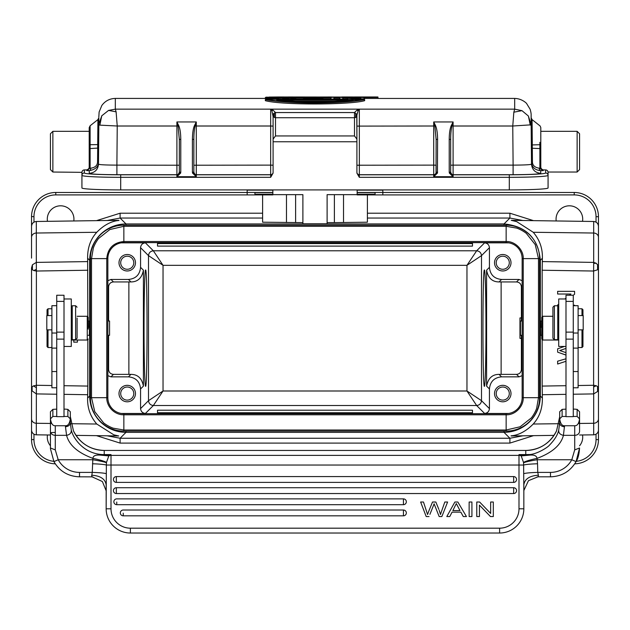 <?xml version="1.0" encoding="UTF-8"?>
<svg xmlns="http://www.w3.org/2000/svg" width="630" height="630" viewBox="0 0 630 630"><rect width="100%" height="100%" fill="white"/><g stroke="black" fill="none" stroke-linecap="round" stroke-linejoin="round"><path stroke-width="0.94" d="M96.768 232.273L36.319 233.029L36.319 221.484L118.755 220.335C120.7 220.909 109.825 218.957 96.768 232.273C90.523 239.203 87.475 247.858 87.617 258.245L87.83 316.843M87.83 339.46L87.83 386.072L64.008 385.702M107.155 435.81L120.102 438.244L125.984 432.369C115.991 432.18 107.407 428.613 100.225 421.667C93.358 414.501 89.83 405.956 89.649 396.034L87.617 398.065L87.83 386.072M89.342 335.294L89.452 328.773C89.373 319.252 89.287 318.835 89.208 327.529M90.413 396.034L89.649 396.034L89.649 260.269C89.83 250.299 93.39 241.731 100.312 234.557C107.478 227.658 116.038 224.123 125.984 223.934L120.102 218.051L107.155 220.5M367.392 194.914L367.392 222.201L334.38 222.626L334.38 194.654M327.112 222.626L334.38 222.626M272.845 194.654L302.888 194.654L302.888 223.8L327.112 223.8L327.112 194.654L357.155 194.654M262.615 194.914L262.615 222.201L302.888 222.626M265.348 98.422L115.322 98.422L115.322 109.155L116.101 111.825L117.235 126.008L99.847 125.142L98.831 124.827L98.863 124.039L101.784 115.786L108.565 110.415L115.322 109.155L270.664 109.155L271.877 110.691L273.089 116.558L275.507 117.731L275.491 112.549L273.089 110.171L270.664 109.132L270.664 126.008L196.284 126.008L196.284 176.707L193.867 172.352L193.867 139.537C193.812 134.576 194.229 130.071 195.127 126.024L196.284 121.952L176.904 121.952L178.762 125.669C180.038 128.614 180.715 133.135 180.779 139.238L179.329 139.537L179.329 172.352L176.904 176.707L196.284 176.707L192.552 173.093L193.953 173.006A2.425 2.418 180 0 0 196.284 174.786L270.664 174.786A2.425 2.418 180 0 0 273.089 172.368L273.089 139.104L275.507 135.946L354.493 135.946L354.493 117.731L356.808 116.865L356.911 115.085L356.911 141.033M356.808 116.865L356.226 113.817L354.509 112.549L356.911 110.171L359.336 109.147L514.686 109.147L521.986 110.66L528.397 116.038L531.169 124.827L512.765 126.008L513.836 112.187L514.686 109.147L514.678 98.422L364.652 98.453M364.298 99.178L364.298 98.784M343.122 98.918L348.004 99.264M361.053 98.689L339.775 97.343L339.389 98.784M334.404 99.178L334.404 98.784M330.663 98.784L330.663 99.178M364.652 99.619L364.652 100.682C350.044 104.927 282.09 105.21 265.348 100.682L265.348 99.619L265.939 99.264L364.652 99.619C353.926 101.69 337.089 102.824 314.126 103.021C303.644 103.005 278.428 102.21 265.348 99.619M293.793 99.264L295.785 98.784L295.785 97.721L290.808 99.272L286.13 98.863L280.838 97.461L275.546 98.863L271.199 98.863L266.356 97.343L269.301 97.343L273.31 98.548L278.35 97.713M279.547 99.264L282.13 99.264M266.356 97.343L265.892 98.784L267.892 99.264M265.907 97.595L265.348 97.595L265.348 98.658L265.892 98.658M295.785 98.658L302.25 98.658M324.206 98.658L330.663 98.658M334.404 98.658L339.389 98.658M364.298 98.658L364.29 97.595M274.341 117.558L274.341 113.077L275.491 112.549L354.509 112.549L354.493 117.731L275.507 117.731L275.507 135.946M355.793 113.872L355.659 117.558M356.226 113.817L356.911 115.085L358.123 110.699L359.336 109.132L359.336 174.786A2.425 2.418 180 0 1 356.911 172.368L356.911 139.112L354.493 135.946M273.089 116.479L273.089 115.085A2.425 2.292 180 0 1 274.334 113.077L273.081 116.558M356.911 141.758L273.089 141.758M356.808 115.432L356.911 139.112L356.911 115.085M358.123 110.699L356.911 110.171M273.089 110.171L271.877 110.699M273.089 116.329L273.089 139.104L273.089 116.329M273.089 173.132L270.664 177.329L270.664 174.699A2.425 2.418 0 0 0 273.089 172.281L273.089 165.225L270.664 165.123L270.664 126.008L273.089 126.11L273.089 116.558M273.089 141.033L273.089 126.11M547.462 170.895A2.425 2.189 180 0 1 548.068 172.344L548.068 187.976A38.761 1.937 0 0 1 509.3 189.906L120.7 189.906A38.761 1.937 0 0 1 81.931 187.976L81.931 172.344A2.425 2.189 180 0 1 82.538 170.895M509.3 189.906L509.3 177.329L359.336 177.329L356.911 173.132M193.867 165.225L193.867 172.281L193.867 165.225L270.664 165.123L270.664 174.699L196.284 174.699A2.425 2.418 0 0 1 193.867 172.281M180.779 139.238L180.779 172.053L180.645 173.093L176.904 176.707L176.904 126.008L117.235 126.008L116.896 165.123L179.329 165.225L179.329 172.281A2.425 2.418 0 0 1 176.904 174.699L116.904 174.699L116.904 165.123C105.73 165.068 99.587 164.761 98.485 164.202L98.831 124.827M193.867 139.537L192.41 139.238C192.512 132.962 193.182 128.441 194.426 125.669L196.284 121.952L196.284 126.008L194.426 125.669M178.762 125.669L176.904 126.008L176.904 121.952L178.07 126.024L179.329 139.537M88.2 169.738L88.728 168.942A2.425 2.418 0 0 1 86.782 169.927L86.782 170.588L90.121 168.147L89.2 168.053L86.782 170.588L89.279 170.691C95.579 169.509 98.65 166.556 98.485 161.839L98.485 164.202C97.902 169.746 94.831 172.778 89.279 173.321C90.925 174.156 100.131 174.62 116.896 174.699M84.357 169.998L84.357 172.974A36.343 1.811 180 0 0 120.7 174.786L176.904 174.786A2.425 2.418 180 0 0 179.243 173.006L180.645 173.093M545.643 172.974A36.343 1.811 180 0 1 509.3 174.786L509.3 177.329A38.761 1.937 180 0 0 548.068 175.392A2.425 2.418 0 0 0 545.643 172.974L545.643 169.927A2.425 2.418 180 0 1 548.068 172.344L548.068 180.723M540.721 173.321C535.169 172.778 532.098 169.746 531.515 164.202L531.515 161.839C531.704 167.1 534.768 170.045 540.721 170.691L540.721 173.321C539.083 174.156 529.877 174.612 513.103 174.699L453.096 174.699L453.096 176.707L450.67 172.352L450.67 139.537L449.222 139.238C449.277 133.269 449.946 128.748 451.238 125.669L453.096 121.952L433.716 121.952L435.574 125.669C436.858 128.733 437.535 133.261 437.59 139.238L436.133 139.537L436.047 173.006L437.448 173.093L433.716 176.707L453.096 176.707L449.355 173.093L450.757 173.006A2.425 2.418 180 0 0 453.096 174.786L509.3 174.786M450.67 165.225L450.67 172.281L450.67 165.225L453.096 165.123L453.096 174.699A2.425 2.418 0 0 1 450.67 172.281M449.355 173.093L449.222 172.053L450.67 172.352M437.59 139.238L437.448 173.093M450.67 139.537C450.623 134.576 451.041 130.071 451.93 126.024L453.096 121.952L453.096 126.008L451.238 125.669M435.574 125.669L433.716 126.008L433.716 121.952L434.873 126.024L436.133 139.537M359.336 177.329L359.336 174.786L433.716 174.786A2.425 2.418 180 0 0 436.047 173.006L433.716 176.707L433.716 174.699A2.425 2.418 0 0 0 436.133 172.281L436.133 165.225L433.716 165.123L433.716 126.008L356.911 126.11M531.177 124.992L531.177 124.787A16.939 16.939 0 0 0 531.145 124.047L531.515 164.202C530.413 164.761 524.27 165.068 513.103 165.123L513.103 174.699M531.169 124.433L531.122 115.818M367.392 218.051L509.898 218.051L522.845 220.5M125.984 225.186L125.984 223.941L504.016 223.934C526.066 226.107 538.178 238.219 540.351 260.269L542.383 258.245C542.69 248.37 539.642 239.715 533.232 232.273L516.694 221.634L511.253 220.335L593.68 221.484L593.68 233.029L533.232 232.273M533.492 220.642L509.898 213.208L509.898 218.051L504.016 223.934L504.016 225.186M262.615 218.051L120.102 218.051L120.102 213.208L96.5 220.65M31.539 258.135L31.539 226.327L31.539 258.135M31.539 268.254L31.539 388.104M36.367 387.694L36.39 385.269L33.398 385.906L36.367 387.694L36.319 434.818A4.843 4.843 0 0 1 31.539 429.975L31.539 388.521L31.539 439.598L33.965 439.598L33.965 434.172M36.319 221.484C33.414 221.807 31.823 223.422 31.539 226.327L31.539 216.704A24.224 24.224 0 0 1 55.771 192.481L247.165 192.481M31.539 429.975L31.539 398.168M31.539 388.245L31.539 268.293M32.429 264.789L31.5 268.057L32.413 269.79L32.429 264.789L36.319 262.395L36.375 269.286L33.807 270.577L36.39 271.034L36.375 269.286M87.617 398.065C87.31 407.933 90.358 416.587 96.768 424.029L113.762 434.81L118.716 435.968M96.508 435.661L120.102 443.095L120.102 438.252L509.898 438.252L522.845 435.81M533.5 435.661L509.898 443.095L509.898 438.252L504.016 432.369C513.97 432.188 522.53 428.644 529.696 421.746C536.618 414.572 540.17 406.003 540.351 396.034L540.351 260.269L539.587 260.269M539.587 258.623L539.587 397.688A33.437 33.437 0 0 1 506.15 431.117L123.85 431.117A33.437 33.437 0 0 1 90.413 397.688L90.413 258.623A33.437 33.437 0 0 1 123.85 225.186L506.15 225.186A33.437 33.437 0 0 1 539.587 258.623L538.477 258.623L535.232 244.613L526.302 233.344C523.309 231.076 520.144 229.336 516.82 228.123L506.15 226.296L506.15 225.186A33.437 33.437 0 0 1 539.587 258.623M98.571 238.471L109.84 229.541L123.85 226.296L123.85 241.526L506.15 241.526C515.175 241.125 523.64 249.834 523.247 258.623L523.254 397.688C523.53 406.752 514.978 415.233 506.15 414.784L506.15 430.014L520.159 426.762L531.429 417.832C533.689 414.831 535.429 411.673 536.65 408.35L538.477 397.688L539.587 397.688A33.437 33.437 0 0 1 506.15 431.117L506.15 430.014L123.85 430.014L113.179 428.18C109.856 426.967 106.69 425.226 103.698 422.958L94.768 411.689L91.523 397.688L91.523 258.623L93.35 247.96C94.563 244.637 96.303 241.479 98.563 238.479M123.85 242.629L123.85 241.526C113.471 242.55 107.777 248.244 106.754 258.623L106.754 397.688C106.58 406.697 114.597 415.052 123.85 414.784L123.85 431.117A33.437 33.437 0 0 1 90.413 397.688L107.856 397.688A15.986 15.986 0 0 0 123.85 413.674L506.15 413.674A15.986 15.986 0 0 0 522.144 397.688L522.144 258.623A15.986 15.986 0 0 0 506.15 242.629L123.85 242.629A15.986 15.986 0 0 0 107.856 258.623L107.856 397.688M140.561 408.618C140.907 411.5 142.522 413.115 145.412 413.461L153.35 405.523C150.468 405.177 148.853 403.562 148.507 400.68L140.561 408.618L140.561 388.962C139.852 381.599 135.812 377.567 128.457 376.85L110.974 376.85L113.447 374.377C110.518 374.07 108.903 372.456 108.604 369.534L108.604 335.302M108.604 321.009L108.604 286.776C108.911 283.839 110.526 282.224 113.447 281.933L110.974 279.452L107.856 280.689M113.447 374.377L130.93 374.37L128.457 376.85M110.974 279.452L128.457 279.452C135.812 278.743 139.844 274.704 140.561 267.348L143.412 270.191C141.9 278.003 137.742 281.917 130.93 281.933L113.447 281.933M140.561 267.348L140.561 247.684C140.876 244.779 142.49 243.164 145.412 242.841L121.243 242.841M127.236 270.979A8.237 8.237 0 0 0 135.474 262.741A8.237 8.237 0 0 0 127.236 254.504A8.237 8.237 0 0 0 118.999 262.741A8.237 8.237 0 0 0 127.236 270.979M144.049 328.151C144.034 359.234 144.758 386.946 145.577 386.3C147.53 389.104 147.53 267.199 145.577 270.01C144.758 269.356 144.034 297.069 144.049 328.151M140.561 247.684L148.507 255.63L163.036 265.317L163.036 390.994L148.507 400.68L148.507 255.63C148.853 252.748 150.468 251.134 153.35 250.787L476.65 250.787C479.532 251.134 481.147 252.748 481.493 255.63L481.493 400.68L466.964 390.994L476.65 405.523L153.35 405.523L163.036 390.994L466.964 390.994L466.964 265.317L481.493 255.63L489.439 247.684C489.093 244.802 487.478 243.188 484.596 242.841L508.756 242.841M484.596 242.841L476.65 250.787L466.964 265.317L163.036 265.317L153.35 250.787L145.412 242.841M472.476 243.574L472.476 242.841L157.524 242.841L157.524 246.109L472.476 246.109L472.476 243.574L157.524 243.574M485.951 328.151C485.966 359.234 485.242 386.946 484.423 386.3C482.47 389.104 482.47 267.199 484.423 270.01C485.242 269.356 485.966 297.069 485.951 328.151M489.439 247.684L489.439 267.348C490.148 274.704 494.188 278.736 501.543 279.452L519.025 279.452L522.144 280.649M508.756 413.461L484.596 413.461C487.478 413.115 489.093 411.5 489.439 408.618L489.439 388.962C490.164 381.607 494.196 377.575 501.543 376.85L499.07 374.37L516.553 374.377C519.474 374.078 521.089 372.464 521.396 369.534L521.404 335.302M489.439 408.618L481.493 400.68C481.147 403.562 479.532 405.177 476.65 405.523L484.596 413.461M145.412 413.461L121.243 413.461M472.476 412.737L472.476 413.461L157.524 413.461L157.524 410.201L472.476 410.201L472.476 412.737L157.524 412.737M522.144 375.661L519.025 376.85L501.543 376.85M502.764 401.806A8.237 8.237 0 0 0 511.001 393.569A8.237 8.237 0 0 0 502.764 385.332A8.237 8.237 0 0 0 494.526 393.569A8.237 8.237 0 0 0 502.764 401.806M489.439 267.348L486.588 270.191L486.588 386.111C488.1 378.307 492.258 374.393 499.07 374.37M521.404 321.009L521.396 286.776C521.081 283.862 519.466 282.248 516.553 281.933L499.07 281.933L501.543 279.452M486.588 270.191C488.085 278.011 492.243 281.925 499.07 281.933M502.764 270.979A8.237 8.237 0 0 0 511.001 262.741A8.237 8.237 0 0 0 502.764 254.504A8.237 8.237 0 0 0 494.526 262.741A8.237 8.237 0 0 0 502.764 270.979M521.396 338.389L519.963 338.389L519.963 317.914L521.396 317.914M522.144 321.009L520.451 321.009L520.451 335.302L522.144 335.302M502.764 269.278A6.544 6.544 0 0 0 509.3 262.741A6.544 6.544 0 0 0 502.764 256.197A6.544 6.544 0 0 0 496.219 262.741A6.544 6.544 0 0 0 502.764 269.278M502.764 400.105A6.544 6.544 0 0 0 509.3 393.569A6.544 6.544 0 0 0 502.764 387.025A6.544 6.544 0 0 0 496.219 393.569A6.544 6.544 0 0 0 502.764 400.105M110.974 376.85L107.856 375.661M127.236 401.806A8.237 8.237 0 0 0 135.474 393.569A8.237 8.237 0 0 0 127.236 385.332A8.237 8.237 0 0 0 118.999 393.569A8.237 8.237 0 0 0 127.236 401.806M143.412 270.191L143.412 386.111C141.915 378.299 137.757 374.385 130.93 374.37M127.236 400.105A6.544 6.544 0 0 0 133.78 393.569A6.544 6.544 0 0 0 127.236 387.025A6.544 6.544 0 0 0 120.7 393.569A6.544 6.544 0 0 0 127.236 400.105M55.259 463.822A24.224 24.224 0 0 1 31.539 439.598M598.461 429.975L598.461 268.254L598.461 388.245L597.563 386.513L597.571 391.514L598.461 388.245L598.461 429.975A4.843 4.843 0 0 1 593.68 434.818L593.68 423.273A4.843 4.323 0 0 0 598.461 418.958M542.17 316.843L542.17 270.231L593.61 271.034L593.68 263.348L596.208 263.253L593.68 262.403L593.68 221.484C596.586 221.807 598.177 223.422 598.461 226.327L598.461 267.671L598.461 216.704L596.035 216.704L596.035 222.138M598.461 398.168L598.461 439.598A24.224 24.224 0 0 1 574.741 463.822A24.224 24.224 0 0 0 598.461 439.598L598.461 439.787M579.561 445.78A13.325 13.325 0 0 0 582.529 434.976M47.471 434.976A13.325 13.325 0 0 0 50.439 445.78M554.022 435.369L511.245 435.968C509.3 435.393 520.175 437.354 533.232 424.029C539.477 417.107 542.524 408.453 542.383 398.065L540.351 396.034L539.587 396.034M579.561 435.015L593.68 434.818M597.571 391.521L593.68 393.907L593.625 387.025L596.193 385.725L593.61 385.269L593.625 387.017M565.992 385.702L542.17 386.072L542.383 398.065M542.383 258.245L542.17 270.231M542.17 386.072L542.17 339.46M540.792 327.529C540.713 318.835 540.627 319.252 540.548 328.773L540.658 335.294M559.338 352.761L565.992 355.084M565.992 352.666L559.787 350.532M560.495 350.304L561.448 349.981M560.771 350.878L559.881 350.619M542.265 261.592L593.68 262.395L593.68 263.356M582.529 221.327A13.325 13.325 0 0 0 569.386 205.805A13.325 13.325 0 0 0 556.188 220.965M73.812 220.965A13.325 13.325 0 0 0 60.614 205.805A13.325 13.325 0 0 0 47.471 221.327M382.835 192.481L574.229 192.481A24.224 24.224 0 0 1 598.461 216.704M596.193 263.269L597.579 264.797L597.594 269.774L598.5 268.057L597.587 264.789M578.112 385.513L593.61 385.269L593.61 271.034L597.579 269.774M596.177 385.725L597.563 386.513M541.769 335.302L541.769 317.252L541.769 339.058L541.769 335.302L540.658 335.302M541.769 317.252L542.737 316.284L542.737 340.027L541.769 339.058M565.992 298.966L565.992 416.651L573.261 416.651L573.261 295.242L565.992 295.242L565.992 298.966L558.723 298.966L558.723 346.453L565.992 346.453M573.261 339.121L565.992 339.121M573.261 387.773L578.112 387.773L578.112 305.7L573.261 305.7M578.112 329.86L583.199 329.86L583.199 315.567L578.112 315.567M581.986 315.567L581.986 308.771L578.112 308.771M582.955 346.563L582.955 329.86L582.955 346.563L581.986 347.532L581.986 329.86M582.955 309.81L582.955 315.567L582.955 309.81M565.992 409.13L562.117 409.358L562.117 416.454L565.992 416.454M574.717 409.13L573.261 409.13M574.717 409.122L577.127 409.374M577.135 409.287L577.135 416.454L579.561 418.863C578.923 423.557 577.301 425.849 574.717 425.746L564.543 425.746L563.425 435.338C560.117 434.668 558.55 432.936 558.716 430.117C557.684 434.865 554.62 439.842 549.541 445.071C547.738 447.576 535.272 455.136 528.216 454.513L528.247 455.175L518.994 454.6L525.774 454.6A33.918 33.792 180 0 0 528.216 454.513M573.261 416.454L577.135 416.454M562.117 409.358L559.692 411.776L559.692 418.863L562.117 416.454M559.692 418.863C560.393 423.604 562.007 425.904 564.543 425.746M577.143 409.374L579.561 411.776L579.561 431.274A4.843 4.064 0 0 1 574.717 435.338L563.425 435.338C560.976 445.008 552.179 452.694 537.051 458.388C530.484 459.766 525.971 461.105 523.506 462.381L523.538 462.766C526.019 461.814 530.57 460.813 537.185 459.75L537.051 458.388C536.634 455.671 533.941 454.608 528.972 455.191L521.191 455.907L523.506 462.381M578.419 410.634L577.135 409.358M559.692 418.895L559.692 422.982L559.692 418.895M559.692 420.462L559.692 422.982A4.843 3.748 0 0 0 564.543 426.738M579.561 418.911L579.561 425.061M520.687 455.498L525.774 455.049L525.774 450.458C539.863 449.859 550.124 443.323 556.566 430.849L559.692 416.706L556.558 430.865A33.918 33.792 0 0 1 525.774 450.458L104.226 450.442L104.226 454.6L111.006 454.6L104.226 455.049L109.313 455.498L111.006 454.6L111.006 455.38L518.994 455.38L518.994 454.6L521.191 455.899M559.692 422.982L558.716 430.117M70.3 422.982L71.284 430.117C73.151 438.055 83.207 453.285 101.784 454.513A33.918 33.792 180 0 0 104.226 454.6L104.226 455.049L101.028 455.191L108.809 455.899L109.313 455.498M101.784 454.513L101.753 455.175L108.927 455.805M101.028 455.191C95.713 454.655 93.02 455.718 92.949 458.388C99.556 459.758 104.068 461.089 106.494 462.381L108.809 455.907A4.843 4.827 0 0 1 111.006 455.38L111.006 465.034L106.368 465.034L106.438 462.766C105.383 462.129 100.839 461.121 92.815 459.75L92.248 472.398C99.327 472.61 104.021 473.035 106.312 473.666L106.163 508.804A24.224 24.224 -0 0 0 130.386 533.027A24.224 24.224 180 0 1 106.163 508.804L111.006 508.804L111.006 465.034L518.994 465.034L518.994 455.38A4.843 4.827 0 0 1 521.191 455.907M106.312 473.666L106.368 465.034C103.934 464.404 99.296 463.987 92.453 463.767M433.527 505.37L429.92 514.34M427.557 514.521L423.478 502.023L427.557 514.521L428.502 511.836L427.557 514.521M439.252 510.379L440.48 514.521L441.307 511.985M434.086 503.779L439.173 516.561L434.086 503.779M403.428 515.828A2.906 2.906 0 0 0 406.334 512.922A2.906 2.906 0 0 0 403.428 510.016L123.228 510.016A2.906 2.906 0 0 0 120.322 512.922A2.906 2.906 0 0 0 123.228 515.828L403.428 515.828L403.428 510.016M403.428 504.685A2.906 2.906 0 0 0 406.334 501.779A2.906 2.906 0 0 0 403.428 498.873L116.755 498.873A2.906 2.906 0 0 0 113.849 501.779A2.906 2.906 0 0 0 116.755 504.685L403.428 504.685L403.428 498.873M513.663 493.542A2.906 2.906 0 0 0 516.568 490.636A2.906 2.906 0 0 0 513.663 487.722L116.337 487.722A2.906 2.906 0 0 0 113.431 490.636A2.906 2.906 0 0 0 116.337 493.542L513.663 493.542L513.663 487.722M513.663 482.399A2.906 2.906 0 0 0 516.568 479.485A2.906 2.906 0 0 0 513.663 476.579L116.337 476.579A2.906 2.906 0 0 0 113.431 479.485A2.906 2.906 0 0 0 116.337 482.399L513.663 482.399L513.663 476.579M523.562 462.759L523.648 465.034L518.994 465.034L518.994 508.804A19.38 19.38 180 0 1 499.614 528.184L130.386 528.184A19.38 19.38 180 0 1 111.006 508.804M521.073 455.797L528.972 455.191M574.717 449.891L571.796 459.75L576.064 461.625C577.994 458.782 579.159 454.238 579.553 448.001L574.717 449.891L574.717 425.746M518.994 508.804L523.837 508.804A24.224 24.224 180 0 1 499.614 533.027A24.224 24.224 -0 0 0 523.837 508.804L523.837 484.895C524.711 479.013 529.554 475.784 538.374 475.209L537.752 472.398L550.486 472.398A24.224 24.137 0 0 0 571.796 459.75L537.185 459.75L537.548 463.767C530.704 463.987 526.066 464.404 523.632 465.034L523.837 491.242M550.486 476.8L550.486 476.823C561.795 476.422 570.315 471.358 576.056 461.64L579.553 448.087M71.284 430.117C71.418 432.967 69.851 434.708 66.575 435.338L65.457 426.738C68.347 426.471 69.962 425.219 70.308 422.982L70.308 420.84M73.442 430.865L70.308 416.438L73.434 430.849C79.876 443.323 90.137 449.859 104.226 450.442A33.918 33.792 0 0 1 73.442 430.865M91.626 476.8L92.248 472.398L79.514 472.398A24.224 24.137 0 0 1 58.204 459.75L92.815 459.75L92.949 458.388C77.9 452.828 69.111 445.142 66.575 435.338L55.282 435.338L55.282 449.891L58.204 459.75L53.944 461.625L50.447 448.788L50.439 418.903M91.988 476.784L102.391 481.541L106.163 490.801M106.163 491.424L106.163 508.804M130.386 528.184L130.386 533.027L499.614 533.027L130.386 533.027L499.614 533.027L499.614 528.184M538.012 476.784L528.444 480.69L523.837 490.542M537.548 463.767L537.752 472.398C530.838 472.579 526.144 473.004 523.688 473.666M52.865 416.454L50.439 418.863L50.439 411.776L52.865 409.358L52.865 416.454L56.739 416.454M70.308 418.863L67.883 416.454L67.883 409.358L70.308 411.776L70.308 418.863C69.662 423.557 68.048 425.849 65.457 425.746L55.282 425.746L55.282 435.338A4.843 4.064 180 0 1 50.439 431.274M50.439 418.863C51.14 423.604 52.755 425.904 55.282 425.746M67.883 416.454L64.008 416.454M64.008 416.651L56.739 416.651L56.739 295.242L64.008 295.242L64.008 416.651M56.739 386.048L56.739 383.284M56.739 397.317L56.739 396.317M56.739 305.7L51.896 305.7L51.896 387.773L56.739 387.773M64.008 346.453L71.277 346.453L71.277 298.966L64.008 298.966M64.008 339.121L56.739 339.121M72.245 317.607L72.245 339.672L75.632 339.672L75.632 305.755L72.245 305.755L72.245 317.607M77.088 318.04L77.088 338.216L77.088 318.04M56.739 409.13L52.865 409.358M65.457 409.13L64.008 409.13M65.465 409.122L67.867 409.374L69.158 410.634M71.277 340.027L87.263 340.027L87.263 316.284L77.088 316.284M88.231 329.104L88.231 317.252L88.231 329.104M51.896 315.567L46.801 315.567L46.801 329.86L51.896 329.86M47.045 309.739L47.045 315.567L47.045 309.739L48.014 308.771L48.014 315.567M48.014 329.86L48.014 347.532L51.896 347.532M47.045 329.86L47.045 346.563L47.045 329.86M55.282 449.891L50.447 448.001M434.101 503.779L433.479 505.481M429.03 516.553L426.195 516.553L420.627 502.023L423.478 502.023M428.502 511.836L432.495 502.023L435.842 502.023L438.85 509.379M441.528 511.363L444.819 502.015L447.615 502.023L441.858 516.553L439.181 516.553M471.917 516.553L471.917 502.023L469.137 502.023L469.137 516.553L471.917 516.553M479.438 516.553L479.438 505.134L490.463 516.553L493.314 516.553L493.314 502.023L490.652 502.023L490.652 513.434L479.627 502.023L476.776 502.023L476.776 516.553L479.438 516.553M452.064 512.151L449.757 516.553L446.804 516.553L454.868 502.023L457.86 502.023L466.444 516.553L463.278 516.553L460.837 512.151L452.064 512.151M456.301 503.551L452.86 510.591L459.979 510.591L456.301 503.551M554.369 339.672L557.755 339.672L557.755 305.755L554.369 305.755L554.369 339.672L552.912 338.216L552.912 307.204L552.912 338.216M127.236 269.278A6.544 6.544 0 0 0 133.78 262.741A6.544 6.544 0 0 0 127.236 256.197A6.544 6.544 0 0 0 120.7 262.741A6.544 6.544 0 0 0 127.236 269.278M107.856 335.302L109.557 335.302L109.557 321.009L107.856 321.009M56.739 394.23L36.319 393.907L32.106 390.907M31.516 388.245L32.122 390.899L32.091 386.828L31.516 388.245M33.398 385.906L32.106 386.836M33.823 270.577L32.437 269.79M596.035 216.704A21.806 21.806 0 0 0 574.229 194.906L357.155 194.914L357.155 192.567L375.086 192.567L375.086 194.213L375.086 192.575L357.155 192.575L357.155 189.906M382.835 189.906L382.835 192.441L357.155 192.441M382.835 194.914L382.835 192.441M254.914 194.213L254.914 192.567L254.914 194.213L272.845 194.213L272.845 189.906M247.165 189.906L247.165 194.914L272.845 194.914L272.845 194.213M98.642 141.404L98.485 161.839L97.563 161.721C97.453 165.422 95.193 167.572 90.783 168.171A2.425 1.496 -87.7 0 1 89.279 170.691L89.279 173.321M98.855 117.763L97.926 119.605L97.721 141.923L97.689 148.089L98.611 148.207M88.728 168.942L89.2 167.596L89.2 148.31M89.2 145.254L89.2 136.93M97.721 119.763L90.121 125.756L90.121 148.585L89.2 148.491L89.2 168.053L89.2 145.168L90.121 144.711L98.642 144.601M89.2 142.939L89.2 138.946M86.782 169.927L84.357 169.927A2.425 2.418 180 0 0 81.931 172.344L52.865 172.029L52.865 131.331L89.2 131.331L89.2 127.662L89.2 148.491M89.2 165.847L89.2 166.257M52.865 131.331L50.439 133.757L50.439 169.588M81.931 172.029L81.931 180.723M548.068 174.699L548.068 172.029L577.135 172.029L577.135 131.331L540.8 131.331L540.8 167.596L541.8 169.738M540.8 166.257L540.8 165.84M539.878 142.309L539.878 144.711A2.425 0.583 -0 0 1 540.8 145.168L540.8 168.053L543.217 170.588L540.721 170.691A2.425 1.496 87.7 0 1 539.217 168.171C534.72 167.517 532.46 165.367 532.437 161.721L532.279 144.931L539.878 144.711L539.878 148.585L540.8 148.491L540.8 143.073M579.561 169.588L579.561 133.757L577.135 131.331M539.217 168.171L543.217 170.588L543.217 169.927A2.425 2.418 0 0 1 541.272 168.942M532.437 161.721L531.515 161.839L531.358 144.601L532.279 144.931L532.279 141.923L532.074 119.605L531.145 117.763M531.358 144.601L531.358 141.404M531.389 148.207L539.878 148.585L539.878 168.147L540.8 168.053M530.263 125.126L528.397 116.038M521.986 110.66L513.836 112.187M90.051 148.585L97.689 148.089L97.563 161.721M99.863 125.142L101.761 115.77M116.101 111.825L108.565 110.415M363.912 97.343L364.298 99.28L363.912 97.343L360.951 97.343L360.565 98.634M343.122 97.847L358.698 99.272L358.903 98.863L342.736 97.414L343.122 99.264L339.775 98.863L339.389 99.28M360.951 97.343L360.565 98.965M331.057 98.863L331.057 97.343L330.663 99.264L334.018 98.863L334.018 97.343L334.018 98.863M306.999 99.264L306.723 98.351L319.725 98.351L322.221 98.863L321.946 99.272L319.457 98.76L306.999 98.76L304.51 99.272L301.321 98.863L309.606 97.831M301.321 98.863L300.77 99.28M315.449 97.343L310.74 97.713L315.449 97.343L325.686 99.28M319.725 98.351L319.457 99.264M306.723 98.351L304.235 98.863M322.221 98.863L325.135 98.863M318.615 98.115L313.228 97.374L307.479 98.178M313.267 97.808L316.638 98.249M309.818 98.249L313.228 97.808M364.061 99.264C358.824 100.115 357.927 100.422 345.657 101.477L315.512 102.619L285.075 101.532C273.554 100.595 270.577 100.06 265.939 99.264M277.468 100.217L276.68 99.8C293.107 102.564 338.948 102.312 353.32 99.8L352.532 100.217M349.682 100.217L280.318 100.217M293.942 101.288L336.058 101.288M265.892 97.721L270.876 99.272L271.199 98.863M280.838 97.461L280.838 97.918L275.861 99.272L275.546 98.863M278.657 97.343L283.027 97.343L288.367 98.548L292.375 97.343L295.32 97.343L290.485 98.863M280.838 98.989L280.838 97.918L285.823 99.272L286.13 98.863M295.32 97.343L295.785 97.721M364.581 97.422L377.992 97.382L373.495 96.981C380.74 97.075 376.551 96.752 377.992 97.382L377.992 98.398M373.495 96.981L354.556 96.973M376.102 96.973L357.241 96.973M361.21 96.973L362.045 96.973L361.21 96.973M370.18 96.973L367.195 96.988M369.062 97.374L369.322 96.973L370.92 97.367M360.565 97.595L348.949 97.595M339.397 97.595L334.388 97.595M330.679 97.595L317.733 97.595M315.157 97.595L311.299 97.595M308.724 97.595L295.769 97.595M291.217 97.595L284.539 97.595M277.145 97.595L270.459 97.595M288.17 96.973L353.32 97.067L278.145 96.973L265.348 97.595M364.652 97.595L351.178 96.973M565.992 358.785L557.637 361.187L557.637 364.03L565.992 361.281M559.684 350.564L565.992 348.421M558.243 340.027L558.723 340.168M564.378 346.453L557.637 348.815L557.637 352.162L565.992 355.052M558.723 304.125L557.637 305.03L557.637 305.755M557.755 307.881L558.723 307.881M574.591 305.7L574.591 305.219L573.261 305.219M573.261 295.297L574.591 294.194L574.591 291.343L557.637 291.343L557.637 294.013L570.945 294.013L569.465 295.242M565.992 298.108L564.96 298.966M77.435 340.027A12.112 12.112 0 0 1 77.395 342.145L73.726 342.145A8.481 8.481 0 0 0 73.797 340.027M71.277 309.708A12.112 12.112 0 0 1 72.245 310.314M36.39 393.325L36.39 271.034L87.83 270.231M116.755 502.031L116.755 504.685M123.228 513.174L123.228 515.828M531.161 116.322A17.026 17.026 0 0 1 531.177 116.857L531.177 116.991M98.823 117.038L98.823 116.865A16.939 16.939 0 0 1 98.839 116.4M98.855 124.039A16.971 16.971 0 0 0 98.823 124.787L98.823 124.937M51.896 385.513L36.39 385.269L36.39 271.034M87.617 258.245L89.649 260.269L90.413 260.269M359.336 109.147L270.805 109.155M270.664 177.329L120.7 177.329L120.7 189.906M120.7 174.786L120.7 177.329A38.761 1.937 180 0 1 81.931 175.392A2.425 2.418 0 0 1 84.357 172.974M192.552 173.093L192.41 172.053L193.867 172.352M192.41 172.053L192.41 139.238M545.643 169.927L543.217 169.927M453.096 165.123L513.103 165.123L512.765 126.008L453.096 126.008L453.096 165.123M449.222 172.053L449.222 139.238M356.911 165.225L433.716 165.123L433.716 174.699L359.336 174.699A2.425 2.418 0 0 1 356.911 172.281M436.133 172.281L436.133 165.225M436.133 172.352L437.59 172.053M120.102 213.208L262.615 213.208M367.392 213.208L509.898 213.208M36.319 262.915L36.319 233.029A4.843 4.323 180 0 0 31.539 237.352M87.735 261.592L36.319 262.395M64.008 394.341L87.735 394.719M50.439 435.015L36.319 434.818L36.319 423.273L51.699 423.47M71.064 423.706L96.768 424.029M36.319 393.907L36.319 393.388M509.898 443.095L120.102 443.095M504.016 431.117L504.016 432.369L125.984 432.369L125.984 431.117M522.144 258.623L538.477 258.623L538.477 397.688L522.144 397.688M107.856 258.623L90.413 258.623A33.437 33.437 0 0 1 123.85 225.186L123.85 226.296L506.15 226.296L506.15 242.629M506.15 413.674L506.15 414.784L123.85 414.784L123.85 413.674M107.856 286.028L108.604 286.776M108.604 369.534L107.856 370.282M128.874 374.377L128.874 281.933M140.561 388.962L143.412 386.111M486.588 386.111L489.439 388.962M501.126 281.933L501.126 374.377M519.025 279.452L516.553 281.933M521.396 286.776L522.144 286.028M522.144 370.282L521.396 369.534M516.553 374.377L519.025 376.85M128.457 279.452L130.93 281.933M53.763 461.31A21.806 21.806 0 0 1 33.965 439.598M596.035 434.172L596.035 439.598A21.806 21.806 0 0 1 576.237 461.31M533.232 424.029L558.936 423.706M578.332 423.47L593.68 423.273L593.68 393.907L573.261 394.23M596.035 439.598L598.461 439.598M542.265 394.719L565.992 394.341M247.165 194.906L55.771 194.906A21.806 21.806 0 0 0 33.965 216.704L33.965 222.138M574.229 194.906L574.229 192.481M598.461 237.352A4.843 4.323 180 0 0 593.68 233.029M55.771 192.481L55.771 194.906M33.965 216.704L31.539 216.515M573.261 332.12L565.992 332.12M573.261 333.026L578.112 333.026M573.261 371.543L578.112 371.543M573.261 348.106L578.112 348.106M538.374 475.209L538.374 476.823L550.486 476.823L550.486 472.398M79.514 472.398L79.514 476.8M106.163 491.282L106.163 484.895C105.289 479.013 100.446 475.784 91.626 475.209M523.837 508.804L523.837 491.282M537.201 476.871L538.374 476.8M50.762 432.739A4.843 0.425 180 0 1 55.282 432.463M65.457 426.738L65.457 425.746M51.896 333.026L56.739 333.026M51.896 348.106L56.739 348.106M51.896 371.543L56.739 371.543M64.008 332.12L56.739 332.12M116.337 487.722L116.337 493.542M116.337 476.579L116.337 482.399M31.539 418.958A4.843 4.323 0 0 0 36.319 423.273M343.531 194.654L343.531 222.571M375.086 194.213L357.155 194.213M357.155 190.134L382.835 190.134M254.914 192.567L272.845 192.567L254.914 192.575M247.165 190.134L272.845 190.134M295.62 194.654L295.62 222.626M286.469 222.571L286.469 194.654M272.845 192.441L247.165 192.441M98.823 118.117L98.831 124.401M90.121 148.585L90.121 168.147L90.783 168.171M84.357 172.273L84.357 170.155M531.169 116.912L531.177 118.117M339.775 97.343L339.775 98.863M342.736 98.863L342.736 97.414M363.912 98.863L358.903 98.863M331.057 97.343L334.018 97.343M319.386 98.249L307.07 98.249M276.68 99.8L353.32 99.8M364.061 97.193L265.939 97.193M179.329 172.281L179.329 165.225M180.779 172.053L179.329 172.352M88.68 168.998L86.782 169.919L84.357 169.919M84.381 169.927A2.425 2.425 0 0 0 81.931 172.344L81.931 174.699M548.068 172.344A2.425 2.425 0 0 0 545.619 169.927M531.169 116.826C531.043 114.565 531.507 114.164 530.153 109.321L526.688 103.651C526.806 103.438 521.916 98.524 514.671 98.422M75.978 435.369L118.747 435.968M541.769 321.009L540.674 321.009M558.723 340.027L542.737 340.027M565.992 301.392L573.261 301.392M552.912 316.284L542.737 316.284M581.986 347.532L578.112 347.532M582.955 309.739L581.986 308.771M561.267 410.209L560.842 410.626M525.774 450.442L104.226 450.442M92.767 476.863L79.514 476.823C68.205 476.422 59.685 471.358 53.944 461.64L50.455 448.788M64.008 301.392L56.739 301.392M71.277 311.086L72.245 311.086M71.277 334.341L72.245 334.341M77.088 307.204L75.632 305.755M77.088 338.216L75.632 339.672M52.857 409.374L51.581 410.634M88.231 317.252L87.263 316.284M88.231 339.058L87.263 340.027M88.231 335.302L89.342 335.302M88.231 321.009L89.326 321.009M48.014 308.771L51.896 308.771M47.045 346.563L48.014 347.532M558.723 311.086L557.755 311.086M558.723 334.341L557.755 334.341M552.912 307.204L554.369 305.755M115.329 98.422C109.675 98.579 105.178 100.934 101.832 105.478L99.13 111.975L98.831 116.826M52.865 172.029L50.439 169.612M577.135 172.029L579.561 169.612M545.643 169.919L543.217 169.919L541.32 168.998M532.279 119.763L540.13 125.992L540.8 127.583L540.8 133.725M540.8 145.168L540.8 127.662M90.121 125.756L89.2 127.662L89.2 129.882M89.2 141.002L89.2 139.112M89.2 130.386L89.2 127.732M89.2 144.979L89.2 130.134M360.903 98.666L344.799 97.343M310.976 97.351L301.219 98.879M325.238 98.879L315.48 97.351M353.217 99.808C349.311 100.587 338.444 101.257 320.623 101.816L308.826 101.808C291.375 101.249 280.697 100.579 276.783 99.808M273.373 98.548L269.372 97.351M292.304 97.351L288.351 98.532L283.075 97.351M278.602 97.351L273.286 98.54M366.314 96.996L365.156 96.996M364.187 96.996L363.085 96.988M362.809 96.988L362.124 96.988M364.683 96.981L359.919 96.981M359.132 96.981L354.532 96.973M355.674 96.973L357.541 96.973M341.83 96.973L351.863 96.973M364.093 97.193L363.526 97.162M265.907 97.193L266.49 97.162M360.84 97.059L351.8 96.973M269.199 97.059L278.176 96.973M276.956 97.059L282.342 96.988M300.037 96.996L310.448 97.02M317.512 97.02L331.734 96.988"/></g></svg>
